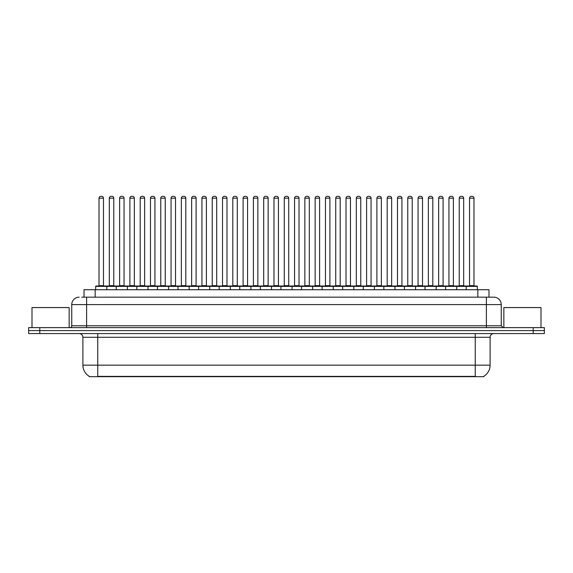 <?xml version="1.0" encoding="UTF-8"?>
<svg xmlns="http://www.w3.org/2000/svg" width="573" height="573" viewBox="0 0 573 573"><rect width="100%" height="100%" fill="white"/><g stroke="black" fill="none" stroke-linecap="round" stroke-linejoin="round"><path stroke-width="0.86" d="M84.016 297.165L84.016 289.73L488.984 289.73L488.984 297.165M483.791 376.311L483.791 376.676L89.209 376.676L89.209 376.311M89.324 376.375A13.007 13.007 0 0 1 82.892 365.159L97.754 365.159L97.754 376.375L475.246 376.375L475.246 365.159L490.108 365.159L490.108 337.289A3.717 3.717 0 0 1 493.819 333.572M82.892 365.159L82.892 337.289C82.677 335.033 81.438 333.794 79.181 333.572M483.676 376.375A13.007 13.007 0 0 0 490.108 365.159M39.795 327.627L544.35 327.627L544.35 330.6L28.65 330.6L28.65 333.572L39.795 333.572L39.795 330.6L28.65 330.6L28.65 327.627L39.795 327.627L39.795 330.6L544.35 330.6L544.35 333.572L39.795 333.572M81.953 297.165L493.704 297.165M81.781 297.165L86.609 297.165L86.609 304.592L71.747 304.592L71.747 325.772A1.855 1.855 0 0 1 69.892 327.627M79.181 297.165A7.428 7.428 0 0 0 71.747 304.592M493.819 297.165A7.428 7.428 0 0 1 501.253 304.592L501.253 325.772L503.108 327.627M466.178 289.73L466.178 286.385A0.372 0.372 0 0 1 466.551 286.02L476.951 286.02A0.372 0.372 0 0 1 477.323 286.385L95.677 286.385A0.372 0.372 0 0 1 96.049 286.02L106.449 286.02A0.372 0.372 0 0 1 106.822 286.385L106.822 289.73M103.477 198.186L99.022 198.186A1.855 1.855 0 0 1 100.877 196.324L101.622 196.324A1.855 1.855 0 0 1 103.477 198.186L103.477 285.648A0.372 0.372 0 0 0 103.849 286.02M99.022 198.186L99.022 285.648A0.372 0.372 0 0 1 98.649 286.02M95.677 286.385L95.677 289.73M117.114 286.385A0.372 0.372 0 0 0 116.742 286.02M106.342 286.02L127.034 286.02A0.372 0.372 0 0 1 127.407 286.385L127.407 289.73M109.314 198.186A1.855 1.855 0 0 1 111.169 196.324L111.914 196.324A1.855 1.855 0 0 1 113.769 198.186L109.314 198.186L109.314 285.648A0.372 0.372 0 0 1 108.942 286.02M113.769 198.186L113.769 285.648A0.372 0.372 0 0 0 114.142 286.02M116.262 289.73L116.262 286.385A0.372 0.372 0 0 1 116.634 286.02M124.062 198.186L119.607 198.186A1.855 1.855 0 0 1 121.462 196.324L122.207 196.324A1.855 1.855 0 0 1 124.062 198.186L124.062 285.648A0.372 0.372 0 0 0 124.434 286.02M119.607 198.186L119.607 285.648A0.372 0.372 0 0 1 119.234 286.02M136.84 289.73L136.84 286.385A0.372 0.372 0 0 1 137.212 286.02L147.619 286.02A0.372 0.372 0 0 1 147.992 286.385L147.992 289.73M144.647 198.186L140.184 198.186A1.855 1.855 0 0 1 142.047 196.324L142.784 196.324A1.855 1.855 0 0 1 144.647 198.186L144.647 285.648A0.372 0.372 0 0 0 145.019 286.02M140.184 198.186L140.184 285.648A0.372 0.372 0 0 1 139.812 286.02M157.425 289.73L157.425 286.385A0.372 0.372 0 0 1 157.797 286.02L168.204 286.02A0.372 0.372 0 0 1 168.569 286.385L168.569 289.73M165.232 198.186L160.769 198.186A1.855 1.855 0 0 1 162.625 196.324L163.369 196.324A1.855 1.855 0 0 1 165.232 198.186L165.232 285.648A0.372 0.372 0 0 0 165.597 286.02M160.769 198.186L160.769 285.648A0.372 0.372 0 0 1 160.397 286.02M178.01 289.73L178.01 286.385A0.372 0.372 0 0 1 178.382 286.02L188.782 286.02A0.372 0.372 0 0 1 189.154 286.385L189.154 289.73M185.81 198.186L181.355 198.186A1.855 1.855 0 0 1 183.21 196.324L183.954 196.324A1.855 1.855 0 0 1 185.81 198.186L185.81 285.648A0.372 0.372 0 0 0 186.182 286.02M181.355 198.186L181.355 285.648A0.372 0.372 0 0 1 180.982 286.02M137.699 286.385A0.372 0.372 0 0 0 137.327 286.02L126.919 286.02M129.892 198.186A1.855 1.855 0 0 1 131.754 196.324L132.499 196.324A1.855 1.855 0 0 1 134.354 198.186L129.892 198.186L129.892 285.648A0.372 0.372 0 0 1 129.527 286.02M134.354 198.186L134.354 285.648A0.372 0.372 0 0 0 134.727 286.02M158.284 286.385A0.372 0.372 0 0 0 157.912 286.02L147.505 286.02M150.477 198.186A1.855 1.855 0 0 1 152.339 196.324L153.077 196.324A1.855 1.855 0 0 1 154.939 198.186L150.477 198.186L150.477 285.648A0.372 0.372 0 0 1 150.105 286.02M154.939 198.186L154.939 285.648A0.372 0.372 0 0 0 155.312 286.02M178.862 286.385A0.372 0.372 0 0 0 178.489 286.02M168.09 286.02L178.382 286.02M171.062 198.186A1.855 1.855 0 0 1 172.917 196.324L173.662 196.324A1.855 1.855 0 0 1 175.517 198.186L171.062 198.186L171.062 285.648A0.372 0.372 0 0 1 170.69 286.02M175.517 198.186L175.517 285.648A0.372 0.372 0 0 0 175.89 286.02M69.147 327.627L69.147 307.565L31.995 307.565L31.995 327.627M541.005 327.627L541.005 307.565L503.853 307.565L503.853 327.627M198.595 289.73L198.595 286.385A0.372 0.372 0 0 1 198.967 286.02L209.367 286.02A0.372 0.372 0 0 1 209.739 286.385L209.739 289.73M206.395 198.186L201.94 198.186A1.855 1.855 0 0 1 203.795 196.324L204.54 196.324A1.855 1.855 0 0 1 206.395 198.186L206.395 285.648A0.372 0.372 0 0 0 206.767 286.02M201.94 198.186L201.94 285.648A0.372 0.372 0 0 1 201.567 286.02M219.18 289.73L219.18 286.385A0.372 0.372 0 0 1 219.545 286.02L229.952 286.02A0.372 0.372 0 0 1 230.325 286.385L230.325 289.73M226.98 198.186L222.517 198.186A1.855 1.855 0 0 1 224.38 196.324L225.125 196.324A1.855 1.855 0 0 1 226.98 198.186L226.98 285.648A0.372 0.372 0 0 0 227.352 286.02M222.517 198.186L222.517 285.648A0.372 0.372 0 0 1 222.152 286.02M239.758 289.73L239.758 286.385A0.372 0.372 0 0 1 240.13 286.02L250.537 286.02A0.372 0.372 0 0 1 250.91 286.385L250.91 289.73M247.565 198.186L243.102 198.186A1.855 1.855 0 0 1 244.965 196.324L245.702 196.324A1.855 1.855 0 0 1 247.565 198.186L247.565 285.648A0.372 0.372 0 0 0 247.937 286.02M243.102 198.186L243.102 285.648A0.372 0.372 0 0 1 242.73 286.02M199.447 286.385A0.372 0.372 0 0 0 199.075 286.02M188.675 286.02L198.967 286.02M191.647 198.186A1.855 1.855 0 0 1 193.502 196.324L194.247 196.324A1.855 1.855 0 0 1 196.102 198.186L191.647 198.186L191.647 285.648A0.372 0.372 0 0 1 191.275 286.02M196.102 198.186L196.102 285.648A0.372 0.372 0 0 0 196.475 286.02M220.032 286.385A0.372 0.372 0 0 0 219.66 286.02M209.26 286.02L219.545 286.02M212.232 198.186A1.855 1.855 0 0 1 214.087 196.324L214.832 196.324A1.855 1.855 0 0 1 216.687 198.186L212.232 198.186L212.232 285.648A0.372 0.372 0 0 1 211.86 286.02M216.687 198.186L216.687 285.648A0.372 0.372 0 0 0 217.06 286.02M240.617 286.385A0.372 0.372 0 0 0 240.245 286.02M229.837 286.02L240.13 286.02M232.81 198.186A1.855 1.855 0 0 1 234.672 196.324L235.41 196.324A1.855 1.855 0 0 1 237.272 198.186L232.81 198.186L232.81 285.648A0.372 0.372 0 0 1 232.437 286.02M237.272 198.186L237.272 285.648A0.372 0.372 0 0 0 237.645 286.02M260.343 289.73L260.343 286.385A0.372 0.372 0 0 1 260.715 286.02L271.115 286.02A0.372 0.372 0 0 1 271.487 286.385L271.487 289.73M268.143 198.186L263.687 198.186A1.855 1.855 0 0 1 265.543 196.324L266.287 196.324A1.855 1.855 0 0 1 268.143 198.186L268.143 285.648A0.372 0.372 0 0 0 268.515 286.02M263.687 198.186L263.687 285.648A0.372 0.372 0 0 1 263.315 286.02M280.928 289.73L280.928 286.385A0.372 0.372 0 0 1 281.3 286.02L291.7 286.02A0.372 0.372 0 0 1 292.072 286.385L292.072 289.73M288.728 198.186L284.272 198.186A1.855 1.855 0 0 1 286.128 196.324L286.872 196.324A1.855 1.855 0 0 1 288.728 198.186L288.728 285.648A0.372 0.372 0 0 0 289.1 286.02M284.272 198.186L284.272 285.648A0.372 0.372 0 0 1 283.9 286.02M301.513 289.73L301.513 286.385A0.372 0.372 0 0 1 301.885 286.02L312.285 286.02A0.372 0.372 0 0 1 312.657 286.385L312.657 289.73M309.313 198.186L304.857 198.186A1.855 1.855 0 0 1 306.713 196.324L307.457 196.324A1.855 1.855 0 0 1 309.313 198.186L309.313 285.648A0.372 0.372 0 0 0 309.685 286.02M304.857 198.186L304.857 285.648A0.372 0.372 0 0 1 304.485 286.02M322.09 289.73L322.09 286.385A0.372 0.372 0 0 1 322.463 286.02L332.87 286.02A0.372 0.372 0 0 1 333.242 286.385L333.242 289.73M329.898 198.186L325.435 198.186A1.855 1.855 0 0 1 327.298 196.324L328.035 196.324A1.855 1.855 0 0 1 329.898 198.186L329.898 285.648A0.372 0.372 0 0 0 330.27 286.02M325.435 198.186L325.435 285.648A0.372 0.372 0 0 1 325.063 286.02M342.675 289.73L342.675 286.385A0.372 0.372 0 0 1 343.048 286.02L353.455 286.02A0.372 0.372 0 0 1 353.82 286.385L353.82 289.73M350.483 198.186L346.02 198.186A1.855 1.855 0 0 1 347.875 196.324L348.62 196.324A1.855 1.855 0 0 1 350.483 198.186L350.483 285.648A0.372 0.372 0 0 0 350.848 286.02M346.02 198.186L346.02 285.648A0.372 0.372 0 0 1 345.648 286.02M261.195 286.385A0.372 0.372 0 0 0 260.83 286.02M250.422 286.02L260.715 286.02M253.395 198.186A1.855 1.855 0 0 1 255.25 196.324L255.995 196.324A1.855 1.855 0 0 1 257.857 198.186L253.395 198.186L253.395 285.648A0.372 0.372 0 0 1 253.022 286.02M257.857 198.186L257.857 285.648A0.372 0.372 0 0 0 258.222 286.02M281.78 286.385A0.372 0.372 0 0 0 281.407 286.02M271.008 286.02L281.3 286.02M273.98 198.186A1.855 1.855 0 0 1 275.835 196.324L276.58 196.324A1.855 1.855 0 0 1 278.435 198.186L273.98 198.186L273.98 285.648A0.372 0.372 0 0 1 273.608 286.02M278.435 198.186L278.435 285.648A0.372 0.372 0 0 0 278.807 286.02M302.365 286.385A0.372 0.372 0 0 0 301.992 286.02M291.593 286.02L301.885 286.02M294.565 198.186A1.855 1.855 0 0 1 296.42 196.324L297.165 196.324A1.855 1.855 0 0 1 299.02 198.186L294.565 198.186L294.565 285.648A0.372 0.372 0 0 1 294.193 286.02M299.02 198.186L299.02 285.648A0.372 0.372 0 0 0 299.393 286.02M322.95 286.385A0.372 0.372 0 0 0 322.578 286.02M312.17 286.02L322.463 286.02M315.143 198.186A1.855 1.855 0 0 1 317.005 196.324L317.75 196.324A1.855 1.855 0 0 1 319.605 198.186L315.143 198.186L315.143 285.648A0.372 0.372 0 0 1 314.778 286.02M319.605 198.186L319.605 285.648A0.372 0.372 0 0 0 319.978 286.02M343.535 286.385A0.372 0.372 0 0 0 343.163 286.02M332.755 286.02L343.048 286.02M335.728 198.186A1.855 1.855 0 0 1 337.59 196.324L338.328 196.324A1.855 1.855 0 0 1 340.19 198.186L335.728 198.186L335.728 285.648A0.372 0.372 0 0 1 335.355 286.02M340.19 198.186L340.19 285.648A0.372 0.372 0 0 0 340.563 286.02M363.261 289.73L363.261 286.385A0.372 0.372 0 0 1 363.633 286.02L374.033 286.02A0.372 0.372 0 0 1 374.405 286.385L374.405 289.73M371.06 198.186L366.605 198.186A1.855 1.855 0 0 1 368.46 196.324L369.205 196.324A1.855 1.855 0 0 1 371.06 198.186L371.06 285.648A0.372 0.372 0 0 0 371.433 286.02M366.605 198.186L366.605 285.648A0.372 0.372 0 0 1 366.233 286.02M383.846 289.73L383.846 286.385A0.372 0.372 0 0 1 384.218 286.02L394.618 286.02A0.372 0.372 0 0 1 394.99 286.385L394.99 289.73M391.645 198.186L387.19 198.186A1.855 1.855 0 0 1 389.046 196.324L389.79 196.324A1.855 1.855 0 0 1 391.645 198.186L391.645 285.648A0.372 0.372 0 0 0 392.018 286.02M387.19 198.186L387.19 285.648A0.372 0.372 0 0 1 386.818 286.02M404.431 289.73L404.431 286.385A0.372 0.372 0 0 1 404.796 286.02L415.203 286.02A0.372 0.372 0 0 1 415.575 286.385L415.575 289.73M412.231 198.186L407.768 198.186A1.855 1.855 0 0 1 409.631 196.324L410.375 196.324A1.855 1.855 0 0 1 412.231 198.186L412.231 285.648A0.372 0.372 0 0 0 412.603 286.02M407.768 198.186L407.768 285.648A0.372 0.372 0 0 1 407.403 286.02M425.008 289.73L425.008 286.385A0.372 0.372 0 0 1 425.381 286.02L435.788 286.02A0.372 0.372 0 0 1 436.16 286.385L436.16 289.73M432.816 198.186L428.353 198.186A1.855 1.855 0 0 1 430.216 196.324L430.953 196.324A1.855 1.855 0 0 1 432.816 198.186L432.816 285.648A0.372 0.372 0 0 0 433.188 286.02M428.353 198.186L428.353 285.648A0.372 0.372 0 0 1 427.981 286.02M445.593 289.73L445.593 286.385A0.372 0.372 0 0 1 445.966 286.02L456.366 286.02A0.372 0.372 0 0 1 456.738 286.385L456.738 289.73M453.393 198.186L448.938 198.186A1.855 1.855 0 0 1 450.793 196.324L451.538 196.324A1.855 1.855 0 0 1 453.393 198.186L453.393 285.648A0.372 0.372 0 0 0 453.766 286.02M448.938 198.186L448.938 285.648A0.372 0.372 0 0 1 448.566 286.02M473.978 198.186L469.523 198.186A1.855 1.855 0 0 1 471.378 196.324L472.123 196.324A1.855 1.855 0 0 1 473.978 198.186L473.978 285.648A0.372 0.372 0 0 0 474.351 286.02M469.523 198.186L469.523 285.648A0.372 0.372 0 0 1 469.151 286.02M477.323 286.385L477.323 289.73M364.113 286.385A0.372 0.372 0 0 0 363.74 286.02M353.34 286.02L363.633 286.02M356.313 198.186A1.855 1.855 0 0 1 358.168 196.324L358.913 196.324A1.855 1.855 0 0 1 360.768 198.186L356.313 198.186L356.313 285.648A0.372 0.372 0 0 1 355.94 286.02M360.768 198.186L360.768 285.648A0.372 0.372 0 0 0 361.14 286.02M384.698 286.385A0.372 0.372 0 0 0 384.325 286.02M373.925 286.02L384.218 286.02M376.898 198.186A1.855 1.855 0 0 1 378.753 196.324L379.498 196.324A1.855 1.855 0 0 1 381.353 198.186L376.898 198.186L376.898 285.648A0.372 0.372 0 0 1 376.525 286.02M381.353 198.186L381.353 285.648A0.372 0.372 0 0 0 381.725 286.02M405.283 286.385A0.372 0.372 0 0 0 404.91 286.02L394.51 286.02M397.483 198.186A1.855 1.855 0 0 1 399.338 196.324L400.083 196.324A1.855 1.855 0 0 1 401.938 198.186L397.483 198.186L397.483 285.648A0.372 0.372 0 0 1 397.11 286.02M401.938 198.186L401.938 285.648A0.372 0.372 0 0 0 402.31 286.02M425.868 286.385A0.372 0.372 0 0 0 425.495 286.02M415.088 286.02L425.381 286.02M418.061 198.186A1.855 1.855 0 0 1 419.923 196.324L420.661 196.324A1.855 1.855 0 0 1 422.523 198.186L418.061 198.186L418.061 285.648A0.372 0.372 0 0 1 417.688 286.02M422.523 198.186L422.523 285.648A0.372 0.372 0 0 0 422.895 286.02M446.446 286.385A0.372 0.372 0 0 0 446.08 286.02M435.673 286.02L445.966 286.02M438.646 198.186A1.855 1.855 0 0 1 440.501 196.324L441.246 196.324A1.855 1.855 0 0 1 443.108 198.186L438.646 198.186L438.646 285.648A0.372 0.372 0 0 1 438.273 286.02M443.108 198.186L443.108 285.648A0.372 0.372 0 0 0 443.473 286.02M467.031 286.385A0.372 0.372 0 0 0 466.658 286.02M456.258 286.02L466.551 286.02M459.231 198.186A1.855 1.855 0 0 1 461.086 196.324L461.831 196.324A1.855 1.855 0 0 1 463.686 198.186L459.231 198.186L459.231 285.648A0.372 0.372 0 0 1 458.858 286.02M463.686 198.186L463.686 285.648A0.372 0.372 0 0 0 464.058 286.02M473.756 376.676L473.756 376.311M99.244 376.676L99.244 376.311M95.161 297.165L95.161 289.73M477.839 297.165L477.839 289.73M475.246 333.572L475.246 337.289L82.892 337.289M490.108 337.289L475.246 337.289L475.246 365.159L97.754 365.159L97.754 333.572M533.205 333.572L533.205 327.627M86.609 327.627L86.609 325.772L501.253 325.772M71.747 325.772L86.609 325.772L86.609 304.592L486.391 304.592L486.391 327.627M501.253 304.592L486.391 304.592L486.391 297.165M99.022 285.648L103.477 285.648M109.314 285.648L113.769 285.648M119.607 285.648L124.062 285.648M140.184 285.648L144.647 285.648M160.769 285.648L165.232 285.648M181.355 285.648L185.81 285.648M129.892 285.648L134.354 285.648M150.477 285.648L154.939 285.648M171.062 285.648L175.517 285.648M201.94 285.648L206.395 285.648M222.517 285.648L226.98 285.648M243.102 285.648L247.565 285.648M191.647 285.648L196.102 285.648M212.232 285.648L216.687 285.648M232.81 285.648L237.272 285.648M263.687 285.648L268.143 285.648M284.272 285.648L288.728 285.648M304.857 285.648L309.313 285.648M325.435 285.648L329.898 285.648M346.02 285.648L350.483 285.648M253.395 285.648L257.857 285.648M273.98 285.648L278.435 285.648M294.565 285.648L299.02 285.648M315.143 285.648L319.605 285.648M335.728 285.648L340.19 285.648M366.605 285.648L371.06 285.648M387.19 285.648L391.645 285.648M407.768 285.648L412.231 285.648M428.353 285.648L432.816 285.648M448.938 285.648L453.393 285.648M469.523 285.648L473.978 285.648M356.313 285.648L360.768 285.648M376.898 285.648L381.353 285.648M397.483 285.648L401.938 285.648M418.061 285.648L422.523 285.648M438.646 285.648L443.108 285.648M459.231 285.648L463.686 285.648"/></g></svg>
